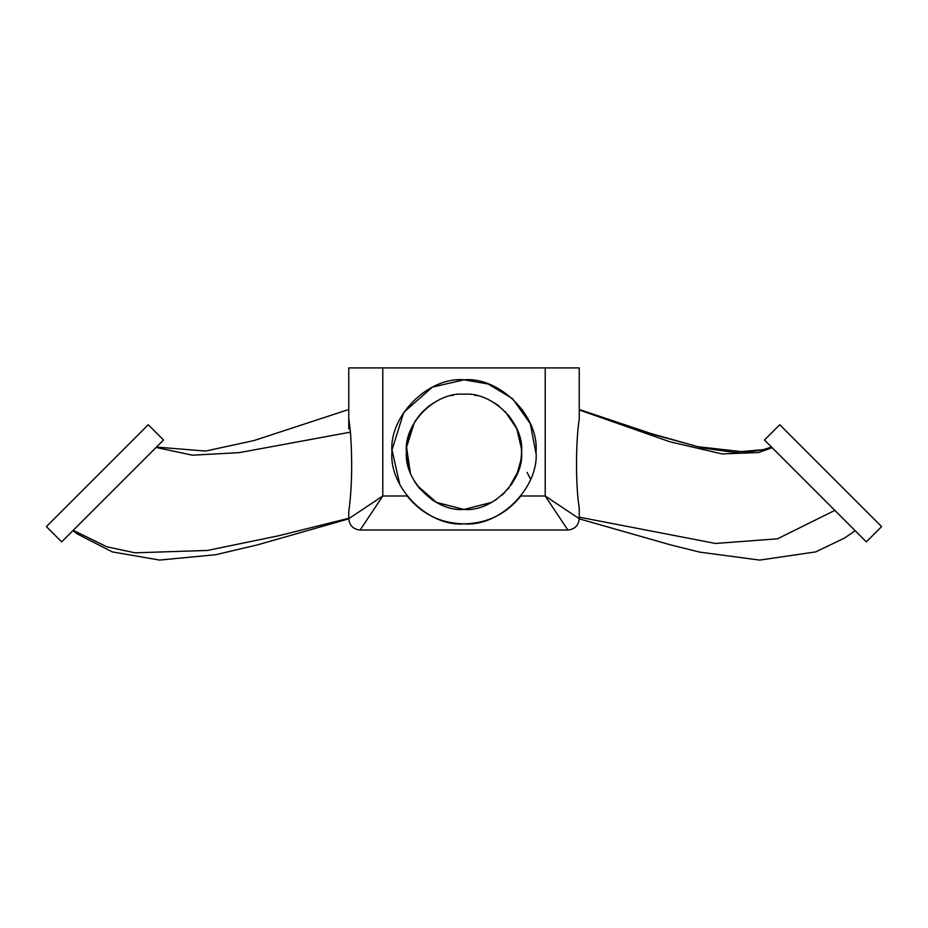 <?xml version="1.0" encoding="UTF-8"?>
<svg xmlns="http://www.w3.org/2000/svg" width="928" height="928" viewBox="0 0 928 928"><rect width="100%" height="100%" fill="white"/><g stroke="black" fill="none" stroke-linecap="round" stroke-linejoin="round"><path stroke-width="1.39" d="M866.334 541.871L881.6 526.605L779.752 424.746L764.475 440.011L866.334 541.871M46.4 526.605L148.248 424.746L163.525 440.011L61.666 541.871L46.4 526.605M511.305 484.729L512.117 483.534M511.606 484.288L511.119 484.996M518.45 470.693L508.602 488.302M504.936 492.385L502.071 495.088M493.046 501.596L491.341 502.558M507.825 489.242L508.532 488.395M515.307 478.048L515.864 476.946M516.583 475.391L521.118 459.383M521.316 457.759L521.606 452.922M521.548 449.117L516.78 428.713L505.238 411.603M434.014 402.636L428.226 406.673M416.196 419.676L414.398 422.518M414.364 422.576L406.568 447.226L410.327 472.781M414.248 480.901L417.101 485.309M419.131 487.989L420.059 489.114M416.394 484.288L417.124 485.344M417.345 485.634L436.659 502.558M420.442 414.12L421.869 412.542M422.797 411.556L427.854 406.963M428.063 406.8L433.712 402.822M410.176 472.41C403.054 451.46 406.29 432.262 419.874 414.793C406.29 432.262 403.054 451.46 410.176 472.41C403.054 451.46 406.29 432.262 419.874 414.793L428.817 406.209L433.828 402.752M418.215 486.817L417.565 485.959M416.057 483.79L414.758 481.748M413.436 479.463L412.473 477.63M430.72 404.805L428.643 406.348M491.712 502.35L464 509.449C492.501 512.036 524.192 480.344 521.617 451.832C524.192 423.33 492.501 391.639 464 394.214C435.499 391.639 403.808 423.33 406.383 451.832C403.808 480.344 435.499 512.036 464 509.449L436.288 502.35M436.195 502.303L435.267 501.77M433.968 501.004L432.738 500.238M432.715 500.215L431.381 499.334M407.914 465.056L407.009 460.288M438.062 400.386L438.758 400.049M451.008 395.699L453.409 395.2M399.736 484.358L392.01 449.883L403.796 412.299L432.425 387.104L464 379.819C428.365 376.594 388.762 416.208 391.976 451.832C388.762 487.467 428.365 527.081 464 523.856C487.235 523.415 506.189 514.135 520.886 496.004L545.212 496.004L567.89 530.027L360.11 530.027C353.266 529.308 349.485 525.526 348.766 518.682L382.788 496.004L407.114 496.004C421.822 514.135 440.777 523.427 464 523.856C499.635 527.081 539.238 487.467 536.024 451.832C539.238 416.208 499.635 376.594 464 379.819L488.198 384.006L512.569 398.657L530.306 423.713L536.001 453.514M545.212 367.906L579.234 367.906L579.234 419.328C575.72 440.928 575.522 485.646 579.234 508.022L579.234 518.682L545.212 496.004L545.212 367.906L348.766 367.906L348.766 417.832L350.436 432.146L239.354 452.62L192.432 455.207L156.101 447.435M579.234 517.151L715.534 543.46L777.513 538.808L834.852 510.388M772.166 447.702L758.663 452.516L722.065 453.931L669.842 441.763L579.234 409.944M496.144 404.016L495.297 403.46M495.239 403.425L494.496 402.949M527.116 472.41L530.607 479.242M522.452 409.758L524.598 414.793M350.436 432.146C352.512 461.61 351.956 488.186 348.766 511.873L348.766 518.682M474.591 395.2L476.992 395.699M489.311 400.072L490.738 400.803M520.991 460.288L520.074 465.102M520.016 465.334L519.634 466.807M496.619 499.334L495.088 500.343M360.11 530.027L382.788 496.004L382.788 367.906M348.766 367.906L348.766 400.386M348.766 414.793L348.766 428.898M579.234 518.682C578.515 525.526 574.734 529.308 567.89 530.027M508.126 414.793C521.71 432.262 524.946 451.46 517.824 472.41C524.946 451.46 521.71 432.262 508.126 414.793M496.248 404.086L499.357 406.348M771.586 447.122L764.394 449.57L733.456 452.284L702.751 448.015L654.391 434.78L579.234 409.515M771.528 447.064L762.503 449.929L746.321 452.145L697.926 446.728L651.514 433.689L579.234 409.492M348.766 409.492L254.168 440.51L205.587 451.066L156.472 447.064M579.234 518.845L670.816 544.945L699.782 552.137L759.765 560.094L815.758 551.893L844.619 538.008L855.14 530.688M73.208 530.34L106.906 546.801L134.954 552.81L207.42 550.455L278.087 535.885L348.766 518.288M72.86 530.688L77.221 533.89L112.242 551.893L159.593 560.06L215.702 554.724L257.184 544.945L348.766 518.845"/></g></svg>
